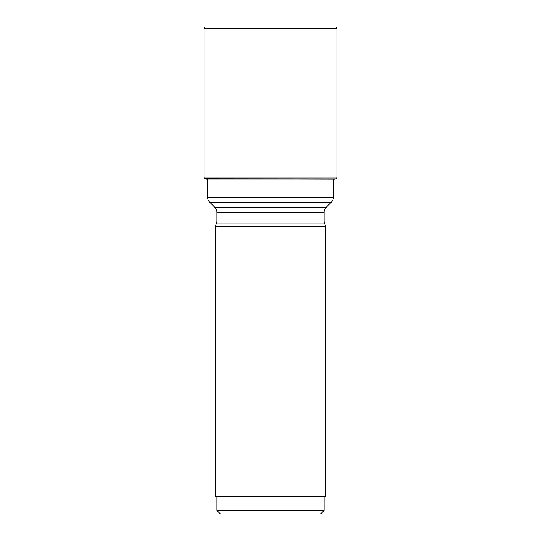 <?xml version="1.0" encoding="UTF-8"?>
<svg xmlns="http://www.w3.org/2000/svg" width="541" height="541" viewBox="0 0 541 541"><rect width="100%" height="100%" fill="white"/><g stroke="black" fill="none" stroke-linecap="round" stroke-linejoin="round"><path stroke-width="0.81" d="M333.412 179.314L335.981 178.841L205.019 178.841L334.521 179.112M206.479 179.112L204.856 178.713L335.981 178.841M336.144 178.713A2.09 2.09 0 0 0 336.894 177.103L336.894 28.443A1.393 1.393 0 0 0 335.501 27.05L205.499 27.05A1.393 1.393 0 0 0 204.106 28.443L204.106 177.103A2.09 2.09 0 0 0 204.856 178.713A2.09 2.09 0 0 1 204.106 177.103L336.894 177.103M204.106 177.103L204.106 28.443A1.393 1.393 0 0 1 205.499 27.05M333.412 179.112L333.412 197.208A6.972 6.972 0 0 1 331.369 202.138L326.128 207.379A6.972 6.972 0 0 0 324.086 212.309L324.086 220.951A6.972 6.972 0 0 0 324.742 223.9L325.831 226.239L215.169 226.239L216.258 223.9L324.742 223.9M207.588 179.314L207.588 197.208A6.972 6.972 0 0 0 209.631 202.138L214.872 207.379L326.128 207.379M216.258 223.9A6.972 6.972 0 0 0 216.914 220.951L216.914 212.309A6.972 6.972 0 0 0 214.872 207.379M215.169 496.516L325.831 496.516L215.169 496.516L215.169 226.239M325.831 496.516L325.831 226.239M324.086 496.523L324.086 510.467L320.603 513.95L220.397 513.95L216.914 510.467L216.914 496.523M324.086 510.467L216.914 510.467M206.033 179.03L334.967 179.03M204.106 28.443L336.894 28.443M207.588 197.208L333.412 197.208M209.631 202.138L331.369 202.138M216.914 220.951L324.086 220.951M216.914 212.309L324.086 212.309"/></g></svg>
